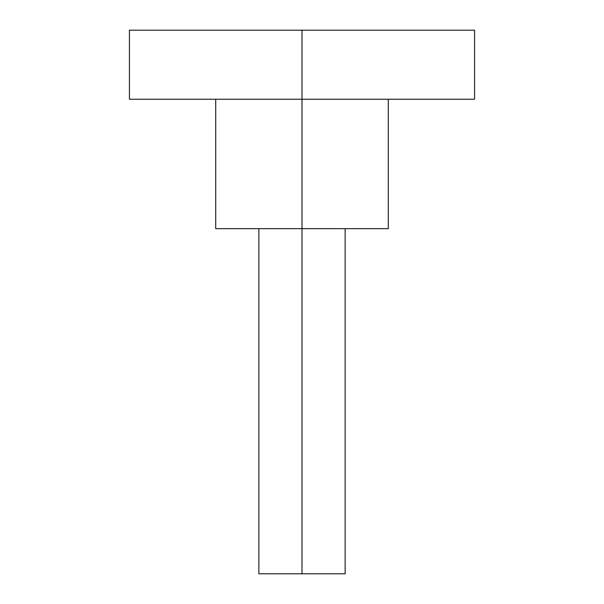 <?xml version="1.0" encoding="UTF-8"?>
<svg xmlns="http://www.w3.org/2000/svg" width="604" height="604" viewBox="0 0 604 604"><rect width="100%" height="100%" fill="white"/><g stroke="black" fill="none" stroke-linecap="round" stroke-linejoin="round"><path stroke-width="0.91" d="M302 228.659L302 573.8L345.141 573.8L302 573.8L302 228.659L388.289 228.659L302 228.659L302 99.23L302 228.659L215.711 228.659L302 228.659M129.43 30.2L474.57 30.2L302 30.2L302 99.23L474.57 99.23L302 99.23L302 30.2L129.43 30.2L129.43 99.23L302 99.23L129.43 99.23M258.859 573.8L302 573.8L258.859 573.8L258.859 228.659M345.141 228.659L345.141 573.8M388.289 99.23L388.289 228.659M474.57 30.2L474.57 99.23M215.711 99.23L215.711 228.659"/></g></svg>
